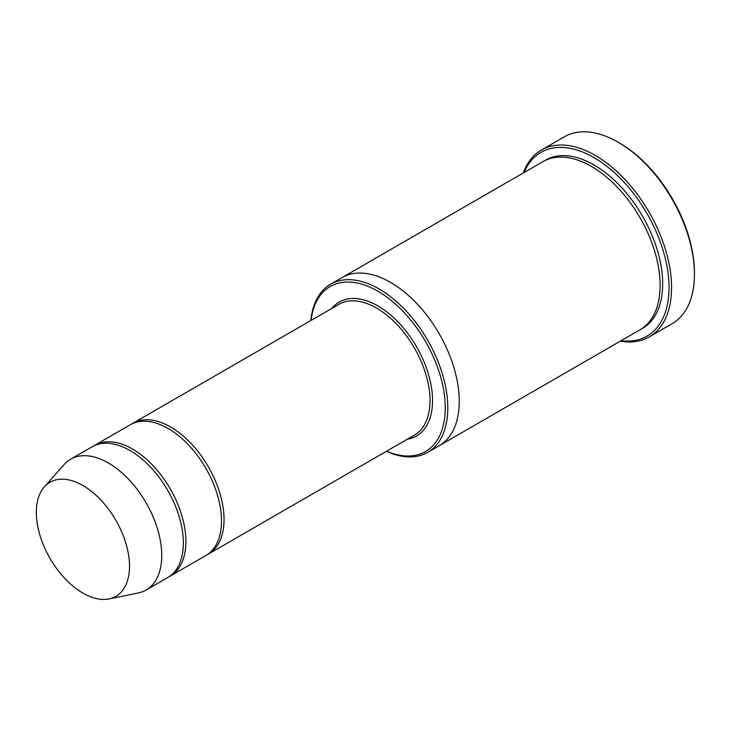 <?xml version="1.0" encoding="UTF-8"?>
<svg xmlns="http://www.w3.org/2000/svg" width="731" height="731" viewBox="0 0 731 731"><rect width="100%" height="100%" fill="white"/><g stroke="black" fill="none" stroke-linecap="round" stroke-linejoin="round"><path stroke-width="1.1" d="M168.971 576.786A75.512 43.595 -120 0 0 170.259 576.083A75.512 43.595 -120 0 0 181.836 515.574A75.512 43.595 -120 0 0 132.503 449.026A75.512 43.595 -120 0 0 94.747 445.289A75.512 43.595 -120 0 0 93.495 446.065M94.747 445.289L130.346 424.738A75.512 43.595 60 0 1 168.103 428.476A75.512 43.595 60 0 1 217.436 495.024A75.512 43.595 60 0 1 205.859 555.533L170.259 576.083M386.58 451.201A95.295 55.017 -120 0 0 445.197 404.535A95.295 55.017 -120 0 0 380.787 292.967A95.295 55.017 -120 0 0 311.059 320.406M341.752 277.771A97.095 56.059 60 0 1 342.044 277.597A97.086 56.059 60 0 1 390.592 282.413A97.086 56.059 60 0 1 454.024 367.967A97.086 56.059 60 0 1 439.139 445.764A97.095 56.059 60 0 1 438.847 445.937M439.139 445.764L640.018 329.791A97.095 56.059 60 0 0 654.894 251.994A97.095 56.059 60 0 0 591.47 166.43A97.095 56.059 60 0 0 542.923 161.624L342.044 277.597A97.095 56.059 60 0 1 390.592 282.404A97.095 56.059 60 0 1 454.024 367.967A97.095 56.059 60 0 1 439.139 445.764L427.699 452.37A97.086 56.059 -120 0 0 442.575 374.574A97.086 56.059 -120 0 0 379.151 289.019A97.086 56.059 -120 0 0 330.604 284.204A97.086 56.059 -120 0 0 310.885 320.507M386.397 451.301A97.086 56.059 -120 0 0 427.699 452.37M541.342 150.083L564.231 136.871A107.877 62.281 60 0 1 618.17 142.207L619.44 142.947A106.077 61.249 60 0 1 694.45 272.864L694.45 274.335A107.877 62.281 60 0 1 672.109 323.723L649.219 336.936A107.877 62.281 -120 0 0 665.758 250.486A107.877 62.281 -120 0 0 595.281 155.42A107.877 62.281 -120 0 0 541.342 150.083A107.877 62.281 -120 0 0 523.222 173M207.111 554.765A75.512 43.595 -120 0 0 208.408 554.061A75.512 43.595 -120 0 0 219.976 493.553A75.512 43.595 -120 0 0 170.643 427.014A75.512 43.595 -120 0 0 132.887 423.267A75.512 43.595 -120 0 0 131.644 424.044M44.335 486.901L64.127 464.55A75.512 43.595 60 0 1 70.596 459.232L92.207 446.76A75.512 43.595 60 0 1 129.963 450.497A75.512 43.595 60 0 1 179.296 517.045A75.512 43.595 60 0 1 167.719 577.554L146.109 590.036A75.512 43.595 60 0 1 138.269 592.978L109.029 598.936A65.881 38.039 60 0 1 49.982 558.329A65.881 38.039 60 0 1 44.335 486.901A65.881 38.039 60 0 1 82.923 485.521A65.881 38.039 60 0 1 127.459 549.264A65.881 38.039 60 0 1 109.029 598.936M70.596 459.232A75.512 43.595 60 0 1 108.352 462.979A75.512 43.595 60 0 1 157.686 529.518A75.512 43.595 60 0 1 146.109 590.036M621.186 340.664A106.077 61.249 -120 0 0 647.054 213.616A106.077 61.249 -120 0 0 524.1 172.498M620.317 341.167A107.877 62.281 -120 0 0 649.219 336.936M619.44 142.947L618.17 142.207A107.877 62.281 60 0 1 694.45 274.335M407.35 439.203A77.312 44.637 -120 0 0 416.533 346.704A77.312 44.637 -120 0 0 331.837 308.409M544.211 160.921A97.095 56.059 60 0 1 594.011 164.968A97.095 56.059 60 0 1 657.781 251.683A97.095 56.059 60 0 1 641.27 329.032M208.408 554.061L414.367 435.155A75.512 43.595 -120 0 0 414.367 347.956A75.512 43.595 -120 0 0 338.855 304.361L132.887 423.267M342.053 277.597L330.604 284.204"/></g></svg>
